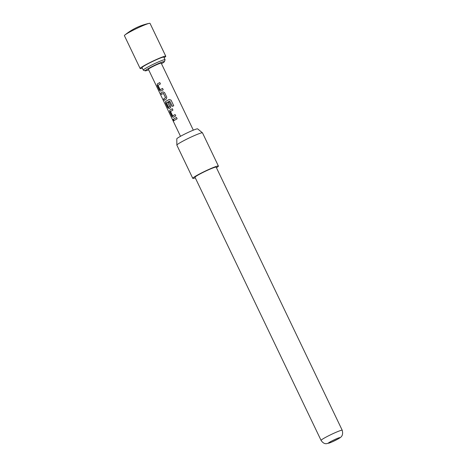 <?xml version="1.0" encoding="UTF-8"?>
<svg xmlns="http://www.w3.org/2000/svg" width="467" height="467" viewBox="0 0 467 467"><rect width="100%" height="100%" fill="white"/><g stroke="black" fill="none" stroke-linecap="round" stroke-linejoin="round"><path stroke-width="0.7" d="M172.983 120.457C172.539 119.319 172.662 119.202 173.35 120.118C173.677 121.315 173.549 121.426 172.983 120.457C172.539 119.319 172.662 119.202 173.35 120.118C173.677 121.315 173.549 121.426 172.983 120.457L173.105 120.398C172.662 119.254 172.784 119.143 173.473 120.066C173.8 121.262 173.677 121.373 173.105 120.398M142.33 68.129A14.208 1.15 -25.6 0 1 140.147 68.509A14.208 1.15 -25.6 0 1 140.141 68.427A14.208 1.15 -25.6 0 1 152.878 61.136A14.208 1.15 -25.6 0 1 165.773 56.227A14.208 1.15 -25.6 0 1 165.779 56.309A14.208 1.15 -25.6 0 1 164.115 57.692M140.147 68.509L124.397 35.644A14.208 1.15 -25.6 0 1 124.397 35.562A14.208 1.15 -25.6 0 1 124.893 35.007A14.208 1.15 -25.6 0 1 137.549 28.073A14.208 1.15 -25.6 0 1 149.224 23.35A14.208 1.15 -25.6 0 1 150.03 23.368L165.773 56.227M148.664 69.846A10.659 0.858 -25.6 0 1 145.249 70.85L143.363 70.196A12.078 0.975 -25.6 0 1 143.293 70.143A12.078 0.975 -25.6 0 1 143.287 70.073A12.078 0.975 -25.6 0 1 154.116 63.874A12.078 0.975 -25.6 0 1 165.073 59.706A12.078 0.975 -25.6 0 1 165.079 59.77A12.078 0.975 -25.6 0 1 165.073 59.794A12.078 0.975 -25.6 0 1 165.067 59.811M143.293 70.143L142.067 67.587A12.078 0.975 -25.6 0 1 142.061 67.517A12.078 0.975 -25.6 0 1 152.89 61.317A12.078 0.975 -25.6 0 1 163.853 57.149L165.073 59.706M145.249 70.85A10.659 0.858 -25.6 0 1 145.179 70.745A10.659 0.858 -25.6 0 1 155.044 65.129A10.659 0.858 -25.6 0 1 164.407 61.656A10.659 0.858 -25.6 0 1 164.407 61.673A10.659 0.858 -25.6 0 1 161.477 63.71M163.217 89.775L160.741 91.141L159.463 90.324L157.216 85.624L157.297 83.943L159.772 82.577L160.415 83.92L158.039 85.338L160.117 89.676L162.574 88.438L163.217 89.775M164.547 92.548L166.795 97.241L166.287 99.08L164.238 100.288L163.596 98.951L165.528 97.691L163.45 93.353L161.43 94.433L160.788 93.091L162.843 91.882L164.547 92.548M172.399 106.4L169.725 101.047L166.474 102.798L168.54 107.258L169.778 106.552L167.951 102.74L169.13 102.115L170.975 105.956L170.467 107.795L169.095 108.578L167.816 107.754L165.563 103.061L165.651 101.38L169.188 99.471L171.045 100.107L173.742 105.74L172.399 106.4M172.428 106.4L169.725 101.047M175.75 115.927L173.275 117.293L171.99 116.476L169.743 111.776L169.825 110.095L172.3 108.729L172.942 110.072L170.566 111.49L172.644 115.828L175.107 114.584L175.75 115.927M177.121 118.787L173.963 120.585L173.321 119.243L176.473 117.45L177.121 118.787M180.501 136.3L148.389 69.268A7.104 0.572 -25.6 0 1 148.383 69.227A7.104 0.572 -25.6 0 1 154.758 65.584A7.104 0.572 -25.6 0 1 161.203 63.127L193.32 130.159M176.853 145.097L176.795 138.851A11.558 0.934 -25.6 0 1 183.356 134.77A11.558 0.934 -25.6 0 1 194.797 129.587A11.558 0.934 -25.6 0 1 197.629 128.869L202.462 132.826A14.208 1.15 154.4 0 0 198.977 133.708A14.208 1.15 154.4 0 0 184.92 140.082A14.208 1.15 154.4 0 0 176.853 145.097A14.208 1.15 154.4 0 0 176.865 145.144L192.772 178.347A14.208 1.15 -25.6 0 1 200.606 173.409A14.208 1.15 -25.6 0 1 214.89 166.912A14.208 1.15 -25.6 0 1 218.404 166.071A14.208 1.15 -25.6 0 1 216.437 167.729M198.306 174.909A11.722 0.946 -25.6 0 1 209.572 169.346A11.722 0.946 -25.6 0 1 216.157 167.145L342.223 430.27A11.722 0.946 -25.6 0 0 335.645 432.465A11.722 0.946 -25.6 0 0 324.372 438.034A11.722 0.946 -25.6 0 0 321.08 440.399L195.013 177.273A11.722 0.946 -25.6 0 1 198.306 174.909M338.073 438.957A6.392 0.514 154.4 0 0 338.283 438.046A6.392 0.514 154.4 0 0 330.122 441.905A6.392 0.514 154.4 0 0 329.912 442.815A6.392 0.514 154.4 0 0 338.073 438.957M195.294 177.863A14.208 1.15 -25.6 0 1 192.772 178.347M218.404 166.071L202.491 132.862A14.208 1.15 154.4 0 0 202.462 132.826M174.074 120.539L173.321 119.243M173.432 119.196L176.526 117.433M173.374 117.252L171.99 116.476M175.154 114.573L172.743 115.886M172.107 116.423L169.86 111.73L169.825 110.095M169.924 110.054L172.352 108.718M169.2 108.537L167.927 107.708L165.68 103.014L165.75 101.339L169.217 99.471L171.045 100.107L173.747 105.752M168.64 107.311L169.854 106.529L167.951 102.74M168.027 102.717L169.182 102.104M161.547 94.387L160.788 93.091M160.905 93.044L162.913 91.859M164.355 100.242L163.713 98.899L165.604 97.667L163.333 93.307M160.846 91.1L159.463 90.324M162.627 88.421L160.216 89.734M159.574 90.271L157.326 85.578L157.297 83.943M157.397 83.902L159.819 82.566M149.224 23.35A56.834 56.834 0 0 0 124.893 35.007M321.08 440.399C322.796 442.897 324.676 443.983 326.713 443.65L331.529 442.167L338.219 438.881C339.953 437.672 343.817 436.639 342.223 430.27M164.407 61.673L165.073 59.794"/></g></svg>
